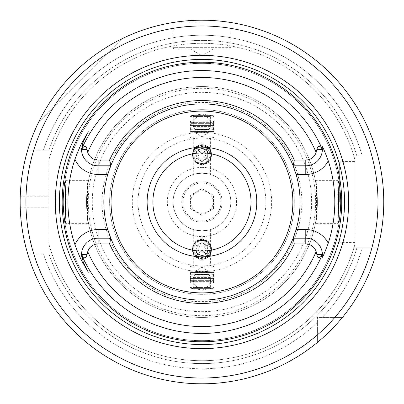 <?xml version="1.0" encoding="UTF-8"?>
<svg xmlns="http://www.w3.org/2000/svg" width="404" height="404" viewBox="0 0 404 404"><rect width="100%" height="100%" fill="white"/><g stroke="black" fill="none" stroke-linecap="round" stroke-linejoin="round"><path stroke-width="0.3" stroke-dasharray="2.02 1.52" d="M190.41 208.666L201.955 215.327L190.41 208.666L190.41 195.334L190.41 208.666M371.821 248.172L354.899 248.172L354.899 159.59A158.716 158.716 0 0 0 49.01 159.59L48.929 253.944L49.01 159.59A158.716 158.716 0 0 1 354.899 159.59L354.899 155.828L356.818 155.828L354.899 155.828L354.899 248.172L356.818 248.172L354.899 248.172L354.899 244.41A158.716 158.716 0 0 1 49.01 244.41L49.01 253.944L49.01 244.41A158.716 158.716 0 0 0 354.899 244.41L354.899 248.172L377.796 248.172L356.818 248.172A161.6 161.6 0 0 1 48.929 253.944A161.6 161.6 0 0 0 356.818 248.172L362.216 248.172A166.781 166.781 0 0 1 322.336 317.428L342.41 317.428A181.8 181.8 0 0 0 377.796 248.172L362.216 248.172A166.781 166.781 0 0 1 322.336 317.428L317.382 317.428L317.382 342.456A181.8 181.8 0 0 1 27.735 253.944A181.8 181.8 0 0 0 317.382 342.456A181.8 181.8 0 0 1 27.735 253.944L43.47 253.944A166.781 166.781 0 0 0 317.382 322.382L317.382 342.456L317.382 317.428L334.855 317.428A176.028 176.028 0 0 0 371.821 248.172L377.796 248.172A181.8 181.8 0 0 1 342.41 317.428L334.855 317.428M371.821 155.828L354.899 155.828L371.821 155.828A176.028 176.028 0 0 0 33.764 150.056L27.735 150.056A181.8 181.8 0 0 1 377.796 155.828A181.8 181.8 0 0 0 27.735 150.056L48.929 150.056A161.6 161.6 0 0 1 356.818 155.828A161.6 161.6 0 0 0 48.929 150.056L43.47 150.056A166.781 166.781 0 0 1 362.216 155.828L377.796 155.828A181.8 181.8 0 0 0 27.735 150.056L43.47 150.056A166.781 166.781 0 0 1 362.216 155.828L377.796 155.828M213.499 208.666L213.499 195.334L201.955 188.673L190.41 195.334L201.955 188.673L213.499 195.334L213.499 208.666L201.955 215.327L213.499 208.666M33.764 150.056L27.735 150.056M342.41 317.428L322.336 317.428L342.41 317.428A181.8 181.8 0 0 0 377.796 248.172M27.735 253.944L43.47 253.944A166.781 166.781 0 0 0 317.382 322.382L317.382 342.456M27.088 152.273L26.326 155.03M25.366 158.782L24.806 161.14M24.27 163.524L23.159 169.094M22.129 175.275L21.351 181.189M21.255 182.002L20.614 189.087M20.372 210.853L20.245 207.772A181.8 181.8 0 0 1 20.245 196.228L49.01 196.228M20.614 214.913L21.255 221.998M21.351 222.811L22.129 228.725M23.159 234.906L24.27 240.476M24.806 242.86L25.366 245.218M26.326 248.97L27.088 251.727M197.096 20.266L192.536 20.442M188.289 20.715L184.431 21.048M184.37 21.053L180.729 21.442M180.851 21.427L184.396 21.048M184.522 21.038L198.778 20.225M38.678 122.048A181.8 181.8 0 0 1 121.998 38.723A181.8 181.8 0 0 0 38.678 122.048L121.998 38.723L38.678 122.048M201.955 23.084L173.099 23.084L201.955 23.084M215.615 20.715L219.458 21.043M219.539 21.053L226.104 21.811M227.644 22.023L231.31 22.584L230.81 23.084L230.81 47.324L201.955 47.324L230.81 47.324L230.315 48.541L229.078 49.056L201.955 49.056L229.078 49.056M228.472 22.144L227.624 22.023M226.094 21.811L223.134 21.437M223.064 21.427L219.518 21.048M219.428 21.043L215.59 20.71M322.195 338.36L324.134 336.623M329.502 331.548L333.734 327.24M336.992 323.72L339.426 320.963M341.097 319.003L341.405 318.64M380.745 234.931L381.29 231.835M381.669 229.467L382.315 224.831M382.507 223.261L383.174 216.504M383.603 209.449L383.755 202.252M383.755 201.318L383.649 195.854M383.623 195.051L383.229 188.168M383.214 187.981L381.729 174.942M381.169 171.442L379.876 164.655M354.899 202L354.899 161.6L354.899 202M339.315 202L339.315 163.332L339.315 202M201.955 63.367A138.633 138.633 0 0 1 340.587 202A138.633 138.633 0 0 1 201.955 340.633A138.633 138.633 0 0 1 63.322 202A138.633 138.633 0 0 1 201.955 63.367A138.633 138.633 0 0 1 340.587 202A138.633 138.633 0 0 1 201.955 340.633A138.633 138.633 0 0 1 63.322 202A138.633 138.633 0 0 1 201.955 63.367A138.633 138.633 0 0 0 63.322 202A138.633 138.633 0 0 0 201.955 340.633A138.633 138.633 0 0 0 340.587 202A138.633 138.633 0 0 0 201.955 63.367M337.87 221.099L337.87 182.901L337.87 221.099M315.337 223.644L316.443 216.685L316.443 187.315L315.337 180.356C317.559 178.987 317.569 224.922 315.337 223.644L337.87 223.644L337.87 223.341L337.986 223.76M315.337 180.356L337.87 180.356L337.87 180.659L337.986 180.24M88.572 223.644C86.34 224.952 86.35 178.992 88.572 180.356L87.461 187.315A115.428 115.428 0 0 1 316.443 187.315A115.428 115.428 0 0 0 201.955 86.572A115.428 115.428 0 0 0 86.527 202A115.428 115.428 0 0 0 201.955 317.428A115.428 115.428 0 0 0 316.443 216.685A115.428 115.428 0 0 1 87.461 216.685L88.572 223.644L66.039 223.644L66.039 223.341L65.923 223.76M81.507 149.379A16.62 16.62 0 0 0 98.127 165.812L110.757 165.812A98.116 98.116 0 0 1 293.152 165.812L305.783 165.812A16.62 16.62 0 0 0 322.19 146.531M294.925 170.65A98.116 98.116 0 0 1 295.536 172.523M296.127 174.472A98.116 98.116 0 0 1 296.127 229.528M295.536 231.477A98.116 98.116 0 0 1 294.925 233.35M322.402 254.621A16.62 16.62 0 0 0 305.783 238.188L293.152 238.188A98.116 98.116 0 0 1 110.757 238.188L98.127 238.188A16.62 16.62 0 0 0 83.31 262.342M87.461 187.315L87.461 216.685M108.984 170.65A98.116 98.116 0 0 0 108.373 172.523M107.782 174.472A98.116 98.116 0 0 0 107.782 229.528M108.373 231.477A98.116 98.116 0 0 0 108.984 233.35M66.039 221.099L66.039 182.901L66.039 221.099M88.572 180.356L66.039 180.356L66.039 180.659L65.923 180.24M201.955 86.572A115.428 115.428 0 0 1 317.382 202A115.428 115.428 0 0 1 201.955 317.428A115.428 115.428 0 0 0 317.382 202A115.428 115.428 0 0 0 201.955 86.572A115.428 115.428 0 0 0 86.527 202A115.428 115.428 0 0 0 201.955 317.428M201.955 103.884A98.116 98.116 0 0 1 300.071 202A98.116 98.116 0 0 1 201.955 300.116A98.116 98.116 0 0 1 103.838 202A98.116 98.116 0 0 1 201.955 103.884A98.116 98.116 0 0 0 103.838 202A98.116 98.116 0 0 0 201.955 300.116A98.116 98.116 0 0 0 300.071 202A98.116 98.116 0 0 0 201.955 103.884M88.345 131.76L83.31 141.658A16.62 16.62 0 0 0 83.123 142.041M82.946 142.415A16.62 16.62 0 0 0 82.8 142.763M82.668 143.087A16.62 16.62 0 0 0 82.547 143.39M82.34 143.991A16.62 16.62 0 0 0 82.254 144.258M82.169 144.546A16.62 16.62 0 0 0 81.507 148.99M322.19 257.469A16.62 16.62 0 0 0 322.266 256.954M322.291 256.747A16.62 16.62 0 0 0 322.357 256.035M322.367 255.919A16.62 16.62 0 0 0 322.397 255.328M201.955 152.944A49.056 49.056 0 0 1 251.01 202A49.056 49.056 0 0 1 201.955 251.056A49.056 49.056 0 0 1 152.899 202A49.056 49.056 0 0 1 201.955 152.944M201.955 147.172A54.828 54.828 0 0 0 147.127 202A54.828 54.828 0 0 0 201.955 256.828A54.828 54.828 0 0 0 256.782 202A54.828 54.828 0 0 0 201.955 147.172A54.828 54.828 0 0 0 147.127 202A54.828 54.828 0 0 0 201.955 256.828A54.828 54.828 0 0 0 256.782 202A54.828 54.828 0 0 0 201.955 147.172M201.955 49.056L174.831 49.056L201.955 49.056M201.955 109.656A92.344 92.344 0 0 1 294.299 202A92.344 92.344 0 0 1 201.955 294.344A92.344 92.344 0 0 1 109.61 202A92.344 92.344 0 0 1 201.955 109.656A92.344 92.344 0 0 0 109.61 202A92.344 92.344 0 0 0 201.955 294.344A92.344 92.344 0 0 0 294.299 202A92.344 92.344 0 0 0 201.955 109.656M201.955 115.938L213.499 115.797L201.955 114.12L190.41 115.797L201.955 115.938M201.955 289.88L213.499 288.204L190.41 288.204L201.955 289.88M201.955 287.527L190.41 287.527L201.955 287.527M212.63 288.395L191.279 288.395L212.63 288.395L213.499 287.527L213.499 288.204M191.279 288.395L190.41 287.527L190.41 288.204M201.955 165.357L195.223 162.565L192.43 155.828L195.223 149.091L201.955 146.298L208.686 149.091L211.479 155.828L208.686 162.565L201.955 165.357M201.955 238.643L195.223 241.435L192.43 248.172L195.223 254.909L201.955 257.702L208.686 254.909L211.479 248.172L208.686 241.435L201.955 238.643M201.955 173.144A28.856 28.856 0 0 0 173.099 202A28.856 28.856 0 0 0 201.955 230.856C213.12 229.422 213.12 229.422 201.955 230.856C213.12 229.422 213.12 229.422 201.955 230.856C190.789 229.422 190.789 229.422 201.955 230.856C190.789 229.422 190.789 229.422 201.955 230.856A28.856 28.856 0 0 0 230.81 202A28.856 28.856 0 0 0 201.955 173.144C213.12 174.578 213.12 174.578 201.955 173.144C213.12 174.578 213.12 174.578 201.955 173.144A28.856 28.856 0 0 1 230.81 202A28.856 28.856 0 0 1 201.955 230.856A28.856 28.856 0 0 1 173.099 202A28.856 28.856 0 0 1 201.955 173.144C190.794 174.578 190.794 174.578 201.955 173.144C190.794 174.578 190.794 174.578 201.955 173.144M201.955 265.888L190.41 265.888L201.955 265.888M201.955 249.955L207.727 255.808L201.955 261.504L196.182 255.808L201.955 249.955M201.955 181.8A20.2 20.2 0 0 0 181.755 202A20.2 20.2 0 0 0 201.955 222.2A20.2 20.2 0 0 1 181.755 202A20.2 20.2 0 0 1 201.955 181.8A20.2 20.2 0 0 1 222.155 202A20.2 20.2 0 0 1 201.955 222.2A20.2 20.2 0 0 0 222.155 202A20.2 20.2 0 0 0 201.955 181.8M201.955 182.956A19.044 19.044 0 0 0 182.911 202A19.044 19.044 0 0 0 201.955 221.044A19.044 19.044 0 0 0 220.998 202A19.044 19.044 0 0 0 201.955 182.956M201.955 190.744A11.256 11.256 0 0 1 213.211 202A11.256 11.256 0 0 1 201.955 213.256A11.256 11.256 0 0 1 190.698 202A11.256 11.256 0 0 1 201.955 190.744A11.256 11.256 0 0 1 213.211 202A11.256 11.256 0 0 1 201.955 213.256A11.256 11.256 0 0 1 190.698 202A11.256 11.256 0 0 1 201.955 190.744M201.955 138.112L190.41 138.112L201.955 138.112M201.955 154.045L196.182 148.192L201.955 142.496L207.727 148.192L201.955 154.045M201.955 148.45A5.772 5.767 180 0 1 207.727 154.217A5.772 5.767 180 0 1 201.955 159.984A5.772 5.767 180 0 1 196.182 154.217A5.772 5.767 180 0 1 201.955 148.45M201.955 244.016A5.772 5.767 180 0 0 196.182 249.783A5.772 5.767 180 0 0 201.955 255.55A5.772 5.767 180 0 0 207.727 249.783A5.772 5.767 180 0 0 201.955 244.016M201.955 164.529A9.524 9.519 180 0 1 192.43 155.015A9.524 9.519 180 0 1 201.955 145.496A9.524 9.519 180 0 1 211.479 155.015A9.524 9.519 180 0 1 201.955 164.529M201.955 145.793A9.236 9.226 -0 0 0 192.718 155.025A9.236 9.226 -0 0 0 201.955 164.251A9.236 9.226 -0 0 0 211.191 155.025A9.236 9.226 -0 0 0 201.955 145.793M201.955 146.95A8.08 8.075 -0 0 0 193.875 155.025A8.08 8.075 -0 0 0 201.955 163.1A8.08 8.075 -0 0 0 210.035 155.025A8.08 8.075 -0 0 0 201.955 146.95M196.182 158.302L196.182 151.641L201.955 148.313L207.727 151.641L207.727 158.302L201.955 161.635L196.182 158.302L196.182 151.288L201.955 147.96L207.727 151.288L207.727 157.949L201.955 161.282L196.182 157.949M196.182 151.641L196.182 151.288M201.955 158.222A3.666 3.661 180 0 1 198.288 154.56A3.666 3.661 180 0 1 201.955 150.894A3.666 3.661 180 0 1 205.621 154.56A3.666 3.661 180 0 1 201.955 158.222M201.955 161.635L201.955 161.282M207.727 158.302L207.727 157.949M207.727 151.641L207.727 151.288M201.955 148.313L201.955 147.96M201.955 239.471A9.524 9.519 180 0 0 192.43 248.985A9.524 9.519 180 0 0 201.955 258.504A9.524 9.519 180 0 0 211.479 248.985A9.524 9.519 180 0 0 201.955 239.471M201.955 239.749A9.236 9.226 180 0 0 192.718 248.975A9.236 9.226 180 0 0 201.955 258.207A9.236 9.226 180 0 0 211.191 248.975A9.236 9.226 180 0 0 201.955 239.749M201.955 240.9A8.08 8.075 180 0 0 193.875 248.975A8.08 8.075 180 0 0 201.955 257.05A8.08 8.075 180 0 0 210.035 248.975A8.08 8.075 180 0 0 201.955 240.9M196.182 252.359L196.182 245.698L201.955 242.365L207.727 245.698L207.727 252.359L201.955 255.687L196.182 252.359L196.182 246.051L201.955 242.718L207.727 246.051L207.727 252.712L201.955 256.04L196.182 252.712M196.182 245.698L196.182 246.051M201.955 253.106A3.666 3.661 0 0 1 198.288 249.44A3.666 3.661 0 0 1 201.955 245.778A3.666 3.661 0 0 1 205.621 249.44A3.666 3.661 0 0 1 201.955 253.106M201.955 255.687L201.955 256.04M207.727 252.359L207.727 252.712M207.727 245.698L207.727 246.051M201.955 242.365L201.955 242.718M201.955 116.473L190.41 116.473L201.955 116.473M212.63 115.605L191.279 115.605L212.63 115.605L213.499 116.473L213.499 115.797M191.279 115.605L190.41 116.473L190.41 115.797M192.43 115.605L211.479 115.605L192.43 115.605A0.864 0.864 90 0 1 193.299 116.473L193.299 126.573L195.031 129.568L195.031 132.689L201.955 136.688L208.878 132.689L195.031 132.689L208.878 132.689L208.878 129.568L195.031 129.568L208.878 129.568L210.61 126.573L193.299 126.573L210.61 126.573L210.61 116.473A0.864 0.864 -90 0 1 211.479 115.605M192.43 288.395L211.479 288.395L192.43 288.395A0.864 0.864 90 0 0 193.299 287.527L193.299 277.427L195.031 274.432L195.031 271.311L201.955 267.312L208.878 271.311L195.031 271.311L208.878 271.311L208.878 274.432L195.031 274.432L208.878 274.432L210.61 277.427L193.299 277.427L210.61 277.427L210.61 287.527A0.864 0.864 -90 0 0 211.479 288.395M190.41 138.112L190.41 137.113L213.499 137.113L190.41 137.113L192.142 138.112L211.767 138.112L192.142 138.112M213.499 138.112L213.499 137.113L211.767 138.112M212.459 129.28L213.499 130.007L190.41 130.007L191.451 131.492L190.41 132.219L201.955 132.219L190.41 132.219L190.41 121.165L201.955 121.165L190.41 121.165L191.451 122.644L190.41 123.372L191.451 124.856L190.41 125.583L191.451 127.068L190.41 127.795L191.451 129.28L190.41 130.007L213.499 130.007L212.459 131.492L191.451 131.492L212.459 131.492L213.499 132.219L201.955 132.219L213.499 132.219L213.499 121.165L212.459 122.644L191.451 122.644L212.459 122.644L213.499 123.372L190.41 123.372L213.499 123.372L212.459 124.856L191.451 124.856L212.459 124.856L213.499 125.583L190.41 125.583L213.499 125.583L212.459 127.068L191.451 127.068L212.459 127.068L213.499 127.795L190.41 127.795L213.499 127.795L212.459 129.28L191.451 129.28L212.459 129.28M213.499 121.165L201.955 121.165L213.499 121.165M201.955 144.991A9.236 9.226 180 0 1 211.191 154.217A9.236 9.226 180 0 1 201.955 163.448A9.236 9.226 180 0 1 192.718 154.217A9.236 9.226 180 0 1 201.955 144.991M201.955 144.708A9.524 9.519 180 0 1 211.479 154.227A9.524 9.519 180 0 1 201.955 163.746A9.524 9.519 -0 0 0 211.479 154.217A9.524 9.519 -0 0 0 201.955 144.698A9.524 9.519 180 0 0 192.43 154.217A9.524 9.519 180 0 1 201.955 144.708M201.955 163.736A9.524 9.519 180 0 1 192.43 154.217L192.43 154.227A9.524 9.519 180 0 0 201.955 163.746M213.499 265.888L213.499 266.887L190.41 266.887L213.499 266.887L211.767 265.888L192.142 265.888L211.767 265.888M190.41 265.888L190.41 266.887L192.142 265.888M212.459 274.72L213.499 273.993L190.41 273.993L191.451 272.508L190.41 271.781L213.499 271.781L190.41 271.781L190.41 282.835L201.955 282.835L190.41 282.835L191.451 281.356L190.41 280.629L191.451 279.144L190.41 278.417L191.451 276.932L190.41 276.205L191.451 274.72L190.41 273.993L213.499 273.993L212.459 272.508L191.451 272.508L212.459 272.508L213.499 271.781L213.499 282.835L212.459 281.356L191.451 281.356L212.459 281.356L213.499 280.629L190.41 280.629L213.499 280.629L212.459 279.144L191.451 279.144L212.459 279.144L213.499 278.417L190.41 278.417L213.499 278.417L212.459 276.932L191.451 276.932L212.459 276.932L213.499 276.205L190.41 276.205L213.499 276.205L212.459 274.72L191.451 274.72L212.459 274.72M201.955 282.835L213.499 282.835L201.955 282.835M201.955 240.264A9.524 9.519 0 0 1 211.479 249.783A9.524 9.519 0 0 1 201.955 259.302A9.524 9.519 180 0 0 211.479 249.773A9.524 9.519 180 0 0 201.955 240.254A9.524 9.519 180 0 0 192.43 249.783A9.524 9.519 180 0 0 201.955 259.302A9.524 9.519 180 0 1 192.43 249.773L192.43 249.783A9.524 9.519 180 0 1 201.955 240.254M201.955 240.552A9.236 9.226 0 0 1 211.191 249.783A9.236 9.226 0 0 1 201.955 259.009A9.236 9.226 0 0 1 192.718 249.783A9.236 9.226 0 0 1 201.955 240.552M201.955 132.911A8.656 8.656 0 0 1 193.299 124.25A8.656 8.656 0 0 1 201.955 115.595A8.656 8.656 0 0 1 210.61 124.25A8.656 8.656 0 0 1 201.955 132.911M201.955 271.089A8.656 8.656 0 0 0 193.299 279.75A8.656 8.656 0 0 0 201.955 288.406A8.656 8.656 0 0 0 210.61 279.75A8.656 8.656 0 0 0 201.955 271.089M317.382 334.901A176.028 176.028 0 0 1 33.764 253.944M201.955 92.344A109.656 109.656 0 0 1 311.61 202A109.656 109.656 0 0 1 201.955 311.656A109.656 109.656 0 0 1 92.299 202A109.656 109.656 0 0 1 201.955 92.344M20.245 207.772L49.01 207.772M354.899 159.59A158.716 158.716 0 0 0 49.01 159.59M49.01 244.41A158.716 158.716 0 0 0 354.899 244.41M341.047 202L341.047 161.6L341.047 202M201.955 63.251A138.749 138.749 0 0 1 340.703 202A138.749 138.749 0 0 1 201.955 340.749A138.749 138.749 0 0 1 63.206 202A138.749 138.749 0 0 1 201.955 63.251M201.955 88.304A113.696 113.696 0 0 0 88.259 202A113.696 113.696 0 0 0 201.955 315.696A113.696 113.696 0 0 0 315.65 202A113.696 113.696 0 0 0 201.955 88.304M201.955 47.324L173.099 47.324L201.955 47.324M201.955 271.675A69.675 69.675 0 0 0 271.629 202A69.675 69.675 0 0 0 201.955 132.325A69.675 69.675 0 0 0 132.28 202A69.675 69.675 0 0 0 201.955 271.675M201.955 138.077A63.923 63.923 0 0 0 138.032 202A63.923 63.923 0 0 0 201.955 265.923A63.923 63.923 0 0 0 265.877 202A63.923 63.923 0 0 0 201.955 138.077M201.955 167.372A34.628 34.628 0 0 0 167.327 202A34.628 34.628 0 0 0 201.955 236.628A34.628 34.628 0 0 0 236.582 202A34.628 34.628 0 0 0 201.955 167.372M193.299 116.473L210.61 116.473L193.299 116.473M193.299 287.527L210.61 287.527L193.299 287.527M174.831 49.056L173.594 48.541L173.099 47.324L173.099 23.084L172.599 22.584M339.315 163.332L339.83 162.1L341.047 161.6L354.899 161.6M354.899 242.4L341.047 242.4L339.83 241.9L339.315 240.668M201.955 102.444C247.304 101.636 290.011 135.85 299.111 180.28C314.575 239.759 263.378 303.672 201.955 301.556C141.137 303.616 90.117 240.946 104.464 181.81C112.948 136.693 156.055 101.601 201.955 102.444M213.499 49.056L201.955 55.722L190.41 49.056M210.61 229.528L210.61 265.888M193.299 229.528L193.299 265.888M193.299 138.112L193.299 174.472M210.61 138.112L210.61 174.472M207.727 148.192L207.727 154.217M196.182 148.192L196.182 154.217M196.182 249.783L196.182 255.808M207.727 249.783L207.727 255.808M192.43 155.015L192.43 155.828M211.479 155.015L211.479 155.828M192.43 248.172L192.43 248.985M211.479 248.172L211.479 248.985"/><path stroke-width="0.61" d="M27.735 150.056L27.088 152.273M26.326 155.03L25.366 158.782M24.806 161.14L24.27 163.524M23.159 169.094L22.129 175.275M21.351 181.189L21.255 182.002M20.614 189.087L20.245 196.228M20.372 210.853L20.614 214.913M21.255 221.998L21.351 222.811M22.129 228.725L23.159 234.906M24.27 240.476L24.806 242.86M25.366 245.218L26.326 248.97M27.088 251.727L27.735 253.944M198.778 20.225L197.096 20.266M192.536 20.442L188.289 20.715M175.427 22.144L172.887 22.538L175.437 22.144M201.955 20.2L206.808 20.266L201.955 20.2A181.8 181.8 0 0 0 20.155 202A181.8 181.8 0 0 0 201.955 383.8A181.8 181.8 0 0 0 383.755 202A181.8 181.8 0 0 0 201.955 20.2A181.8 181.8 0 0 0 20.155 202A181.8 181.8 0 0 0 201.955 383.8A181.8 181.8 0 0 0 383.755 202A181.8 181.8 0 0 0 201.955 20.2M211.373 20.442L215.615 20.715M226.104 21.811L227.644 22.023M231.31 22.584L228.472 22.144M227.624 22.023L226.094 21.811M215.59 20.71L211.348 20.442M317.382 342.456L322.195 338.36M324.134 336.623L329.502 331.548M333.734 327.24L336.992 323.72M339.426 320.963L341.097 319.003M341.405 318.64L342.021 317.897M342.082 317.822L342.41 317.428M377.796 248.172L377.937 247.622M377.962 247.516L378.361 245.95M378.371 245.92L380.745 234.931M381.29 231.835L381.669 229.467M382.315 224.831L382.507 223.261M383.174 216.504L383.603 209.449M383.755 202.252L383.755 201.318M383.649 195.854L383.623 195.051M381.729 174.942L381.169 171.442M379.876 164.655L377.796 155.828M201.955 55.353A146.647 146.647 0 0 0 55.308 202A146.647 146.647 0 0 0 201.955 348.647A146.647 146.647 0 0 0 348.601 202A146.647 146.647 0 0 0 201.955 55.353M201.955 62.216A139.784 139.784 0 0 0 62.165 202A139.784 139.784 0 0 0 201.955 341.784A139.784 139.784 0 0 0 341.739 202A139.784 139.784 0 0 0 201.955 62.216M322.397 149.591A16.62 16.62 0 0 1 305.783 165.812L293.152 165.812A98.116 98.116 0 0 0 110.757 165.812L98.127 165.812A16.62 16.62 0 0 1 81.507 149.591L81.628 149.379C84.32 145.208 86.113 145.188 87.006 149.318L87.749 152.364A10.852 10.852 0 0 0 98.127 160.04L109.59 160.04A101.444 101.444 0 0 1 294.319 160.04L305.783 160.04A10.852 10.852 0 0 0 316.16 152.364L316.903 149.318C318.059 145.112 319.852 145.132 322.281 149.379L322.19 146.531C322.639 146.465 324.659 151.212 328.245 160.787A132.845 132.845 0 0 1 328.245 243.213C324.659 252.788 322.639 257.535 322.19 257.469L322.281 254.621C319.589 258.792 317.796 258.812 316.903 254.682L316.16 251.636A10.852 10.852 0 0 0 305.783 243.96L305.783 238.188A16.62 16.62 0 0 1 322.397 254.409M337.87 223.341L337.87 221.099C338.734 213.686 338.734 190.324 337.87 182.901L337.986 180.24L339.759 186.663L340.956 202L339.759 217.337L337.986 223.76L337.87 221.099M337.87 182.901L337.87 180.659M295.536 172.523A98.116 98.116 0 0 1 296.127 174.472L293.152 165.812A98.116 98.116 0 0 1 294.925 170.65M328.245 160.787A25.28 25.28 0 0 1 305.783 174.472L296.127 174.472A98.116 98.116 0 0 1 295.536 231.477M294.925 233.35A98.116 98.116 0 0 1 293.152 238.188L296.127 229.528L305.783 229.528L305.783 238.188L293.152 238.188L294.319 243.96L305.783 243.96M109.59 160.04L110.757 165.812A98.116 98.116 0 0 0 108.984 170.65M108.373 172.523A98.116 98.116 0 0 0 108.373 231.477M108.984 233.35A98.116 98.116 0 0 0 293.152 238.188M66.039 223.341L66.039 221.099L65.923 223.76L64.15 217.337L62.953 202L64.15 186.663L65.923 180.24L66.039 182.901L66.039 180.659M81.507 254.409A16.62 16.62 0 0 1 98.127 238.188L98.127 229.528L107.782 229.528L110.757 238.188L109.59 243.96L98.127 243.96A10.852 10.852 0 0 0 87.749 251.636L87.006 254.682C85.85 258.888 84.057 258.868 81.628 254.621L83.31 262.342L88.345 272.24L83.31 262.342L82.754 262.625C80.447 258.611 77.846 252.646 74.947 244.728A134.002 134.002 0 0 1 74.947 159.272C77.861 151.323 80.462 145.359 82.754 141.375L88.345 131.76L83.31 141.658L81.507 149.591M110.757 165.812L107.782 174.472L98.127 174.472L98.127 160.04M98.127 243.96L98.127 238.188L110.757 238.188M83.123 142.041A16.62 16.62 0 0 0 82.946 142.415M82.8 142.763A16.62 16.62 0 0 0 82.668 143.087M82.436 143.708A16.62 16.62 0 0 0 82.34 143.991M82.254 144.258A16.62 16.62 0 0 0 82.169 144.546M81.507 148.99A16.62 16.62 0 0 0 81.507 149.379A131.441 131.441 0 0 1 322.402 149.379M88.345 272.24L82.754 262.625M66.039 182.901C65.175 190.324 65.175 213.686 66.039 221.099M294.319 243.96A101.444 101.444 0 0 1 109.59 243.96M293.152 165.812L294.319 160.04M322.397 255.328A16.62 16.62 0 0 0 322.402 254.621A131.441 131.441 0 0 1 81.507 254.621M201.955 147.172A54.828 54.828 0 0 0 147.127 202A54.828 54.828 0 0 0 201.955 256.828A54.828 54.828 0 0 0 256.782 202A54.828 54.828 0 0 0 201.955 147.172M201.955 152.944A49.056 49.056 0 0 0 152.899 202A49.056 49.056 0 0 0 201.955 251.056A49.056 49.056 0 0 0 251.01 202A49.056 49.056 0 0 0 201.955 152.944M201.955 378.028A176.028 176.028 0 0 0 377.982 202A176.028 176.028 0 0 0 201.955 25.972A176.028 176.028 0 0 0 25.927 202A176.028 176.028 0 0 0 201.955 378.028M201.955 59.423A142.577 142.577 0 0 0 59.378 202A142.577 142.577 0 0 0 201.955 344.577A142.577 142.577 0 0 0 344.531 202A142.577 142.577 0 0 0 201.955 59.423M98.127 229.528A25.28 25.28 0 0 0 74.947 244.728M74.947 159.272A25.28 25.28 0 0 0 98.127 174.472M82.754 141.375L83.31 141.658M87.006 254.682L81.628 254.621M316.16 152.364A124.523 124.523 0 0 0 87.749 152.364M87.749 251.636A124.523 124.523 0 0 0 316.16 251.636M305.783 160.04L305.783 174.472M316.903 149.318L322.281 149.379M87.006 149.318L81.628 149.379M328.245 243.213A25.28 25.28 0 0 0 305.783 229.528M316.903 254.682L322.281 254.621M201.955 111.1A90.9 90.9 0 0 1 292.855 202A90.9 90.9 0 0 1 201.955 292.9A90.9 90.9 0 0 1 111.055 202A90.9 90.9 0 0 1 201.955 111.1"/></g></svg>
